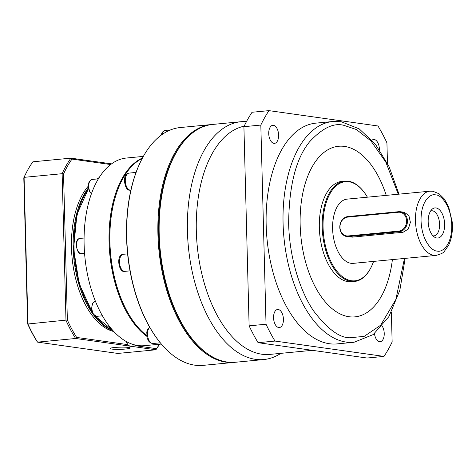 <?xml version="1.0" encoding="UTF-8"?>
<svg xmlns="http://www.w3.org/2000/svg" width="476" height="476" viewBox="0 0 476 476"><rect width="100%" height="100%" fill="white"/><g stroke="black" fill="none" stroke-linecap="round" stroke-linejoin="round"><path stroke-width="0.71" d="M244.152 126.182A114.924 61.892 84.5 0 0 196.891 242.034A114.924 61.892 84.5 0 0 261.83 354.221A114.924 61.892 84.5 0 0 269.815 354.406L312.363 350.324M246.467 121.624A119.458 64.331 84.5 0 0 240.999 121.713A119.458 64.331 84.5 0 0 187.77 239.125A119.458 64.331 84.5 0 0 255.517 359.344A119.458 64.331 84.5 0 0 263.823 359.541A119.458 64.331 84.5 0 0 280.87 353.347M240.999 121.713L212.76 124.426A119.458 64.331 84.5 0 0 174.466 155.813A119.458 64.331 84.5 0 0 159.198 234.192A119.458 64.331 84.5 0 0 192.018 338.722A119.458 64.331 84.5 0 0 227.278 362.058A119.458 64.331 84.5 0 0 235.578 362.248L263.823 359.541M273.432 125.313A9.074 4.885 -95.5 0 1 278.573 134.446A9.074 4.885 -95.5 0 1 274.533 143.359A9.074 4.885 -95.5 0 1 273.902 143.347A9.074 4.885 -95.5 0 1 268.756 134.214A9.074 4.885 -95.5 0 1 272.802 125.295A9.074 4.885 -95.5 0 1 273.432 125.313M372.03 140.164A9.074 4.885 -95.5 0 1 373.606 139.492A9.074 4.885 -95.5 0 1 374.231 139.504A9.074 4.885 -95.5 0 1 379.408 149.637M382.174 326.078A9.074 4.885 -95.5 0 1 384.114 335.794A9.074 4.885 -95.5 0 1 380.157 341.738A9.074 4.885 -95.5 0 1 379.527 341.726A9.074 4.885 -95.5 0 1 374.475 333.617M278.252 309.501A9.074 4.885 -95.5 0 1 283.399 318.634A9.074 4.885 -95.5 0 1 279.358 327.548A9.074 4.885 -95.5 0 1 278.728 327.536A9.074 4.885 -95.5 0 1 273.581 318.402A9.074 4.885 -95.5 0 1 277.621 309.489A9.074 4.885 -95.5 0 1 278.252 309.501M174.466 155.813L174.037 156.628A118.453 63.79 84.5 0 0 158.901 234.347A118.453 63.79 84.5 0 0 191.441 337.996L192.018 338.722M353.983 342.28L337.073 343.904A110.89 59.72 -95.5 0 1 329.368 343.726A110.89 59.72 -95.5 0 1 266.477 232.121A110.89 59.72 -95.5 0 1 315.885 123.135L332.795 121.511A110.89 59.72 -95.5 0 0 283.387 230.503A110.89 59.72 -95.5 0 0 346.278 342.101A110.89 59.72 -95.5 0 0 353.983 342.28L373.249 334.563L388.928 316.546L399.828 290.312L405.153 258.379M354.947 316.867A85.686 46.148 84.5 0 0 392.391 259.604A85.686 46.148 -95.5 0 1 354.959 316.867A85.686 46.148 -95.5 0 1 349.003 316.73A85.686 46.148 -95.5 0 1 300.404 230.491A85.686 46.148 -95.5 0 1 338.585 146.275A85.686 46.148 -95.5 0 1 344.541 146.412A85.686 46.148 -95.5 0 1 386.244 195.374A85.686 46.148 84.5 0 0 344.523 146.418A85.686 46.148 84.5 0 0 338.579 146.275M373.577 261.407A49.801 26.817 -95.5 0 1 370.875 267.738L370.62 268.226A50.402 27.144 -95.5 0 1 354.459 281.471A50.402 27.144 -95.5 0 1 350.961 281.387A50.402 27.144 -95.5 0 1 322.371 230.664A50.402 27.144 -95.5 0 1 344.832 181.124A50.402 27.144 -95.5 0 1 348.337 181.201A50.402 27.144 -95.5 0 1 363.212 191.049L363.557 191.483A49.801 26.817 -95.5 0 1 367.412 197.183M354.459 281.471L351.568 281.75A50.402 27.144 -95.5 0 1 348.069 281.667A50.402 27.144 -95.5 0 1 319.479 230.937A50.402 27.144 -95.5 0 1 341.941 181.398L344.832 181.124M370.875 267.738A49.801 26.817 -95.5 0 1 351.449 280.739A49.801 26.817 -95.5 0 1 323.067 227.433A49.801 26.817 -95.5 0 1 348.86 181.755A49.801 26.817 -95.5 0 1 363.557 191.483M400.387 211.725L404.195 212.26L408.884 215.539L410.389 222.304L408.295 229.069L403.083 232.264L352.353 237.137L346.843 236.56A10.079 8.425 98 0 1 339.81 226.392A10.079 8.425 98 0 1 347.986 216.556L398.721 211.689A10.079 8.425 98 0 1 400.387 211.725A10.079 8.425 98 0 1 407.42 221.887A10.079 8.425 98 0 1 399.245 231.729L348.515 236.596A10.079 8.425 98 0 1 346.843 236.56M436.099 255.41L353.234 263.359A32.261 17.374 -95.5 0 1 350.996 263.305A32.261 17.374 -95.5 0 1 332.7 230.842A32.261 17.374 -95.5 0 1 347.075 199.135L429.935 191.185A32.261 17.374 -95.5 0 0 415.56 222.887A32.261 17.374 -95.5 0 0 433.856 255.356A32.261 17.374 -95.5 0 0 436.099 255.41C441.085 254.005 443.816 252.673 444.286 251.423L448.648 245.229C451.754 238.571 452.938 230.783 452.2 221.858L448.654 206.822L444.304 198.938L439.098 193.786L432.845 191.251L429.935 191.185M436.004 207.941A15.119 8.146 -95.5 0 1 444.626 224.131A15.119 8.146 -95.5 0 1 436.795 238A15.119 8.146 -95.5 0 1 434.749 237.25A15.119 8.146 -95.5 0 1 428.293 223.75A15.119 8.146 -95.5 0 1 432.065 209.267A15.119 8.146 -95.5 0 1 436.004 207.941M433.017 235.84A12.602 6.789 84.5 0 0 433.065 235.846A12.602 6.789 84.5 0 0 433.939 235.864A12.602 6.789 84.5 0 0 439.556 223.482A12.602 6.789 84.5 0 0 432.41 210.797A12.602 6.789 84.5 0 0 431.536 210.779A12.602 6.789 84.5 0 0 430.637 210.981M391.361 312.185L392.141 341.976A153.23 82.521 -95.5 0 1 383.995 356.405L367.085 358.029L258.087 342.684A153.23 82.521 -95.5 0 1 249.121 325.846L243.908 126.687A153.23 82.521 -95.5 0 1 252.054 112.259L268.964 110.634L377.962 125.979A153.23 82.521 -95.5 0 1 386.928 142.818L387.464 163.369M243.908 126.687L260.818 125.063A153.23 82.521 -95.5 0 1 268.964 110.634M260.818 125.063L266.03 324.221L249.121 325.846M258.087 342.684L274.997 341.06A153.23 82.521 -95.5 0 1 266.03 324.221M274.997 341.06L383.995 356.405M347.676 217.11L398.406 212.242A9.478 7.919 98 0 1 406.599 220.9A9.478 7.919 98 0 1 398.9 231.08L348.17 235.947A9.478 7.919 98 0 1 339.971 227.29A9.478 7.919 98 0 1 347.676 217.11L347.986 216.556M188.74 136.19A118.857 64.01 84.5 0 0 159.609 249.531A118.857 64.01 84.5 0 0 209.761 355.269M212.123 124.492A119.458 64.331 84.5 0 0 211.493 124.545A119.458 64.331 84.5 0 0 158.264 241.957A119.458 64.331 84.5 0 0 226.011 362.177A119.458 64.331 84.5 0 0 234.311 362.373A119.458 64.331 84.5 0 0 234.948 362.307M211.493 124.545L180.291 127.538A119.458 64.331 84.5 0 0 141.997 158.924A119.458 64.331 84.5 0 0 159.549 341.833A119.458 64.331 84.5 0 0 194.809 365.175A119.458 64.331 84.5 0 0 203.109 365.366L234.311 362.373M141.997 158.924L141.741 159.418A118.857 64.01 84.5 0 0 159.204 341.399L159.549 341.833M142.264 158.413A94.26 50.759 84.5 0 0 116.644 192.893A94.26 50.759 84.5 0 0 128.199 313.309A94.26 50.759 84.5 0 0 146.673 335.503M116.644 192.893L116.507 193.298A93.653 50.438 84.5 0 0 127.99 312.94L128.199 313.309M142.485 157.996A94.26 50.759 84.5 0 0 109.058 241.879A94.26 50.759 84.5 0 0 146.769 336.282M143.353 156.402L126.384 158.032A94.26 50.759 84.5 0 0 97.401 180.517A94.26 50.759 84.5 0 0 84.121 244.64A94.26 50.759 84.5 0 0 100.87 312.988A94.26 50.759 84.5 0 0 137.844 345.528A94.26 50.759 84.5 0 0 144.395 345.683L161.364 344.053M111.705 349.069A10.079 1.089 -1.5 0 1 110.081 348.521A10.079 1.089 -1.5 0 1 117.286 347.284A10.079 1.089 -1.5 0 1 128.615 347.444A10.079 1.089 -1.5 0 1 130.234 347.992A10.079 1.089 -1.5 0 1 123.034 349.223A10.079 1.089 -1.5 0 1 111.705 349.069M127.633 344.606L76.654 337.43A115.93 62.433 -95.5 0 1 67.36 319.979L63.54 174.049A115.93 62.433 -95.5 0 1 71.983 159.097L70.918 158.151L32.868 161.804A116.941 62.975 84.5 0 0 26.698 171.937A116.941 62.975 84.5 0 0 24.086 177.352L62.136 173.698A116.941 62.975 -95.5 0 1 70.918 158.151L111.551 163.869M130.876 346.26L155.89 349.783L117.846 353.436L37.586 342.137L75.636 338.484L129.395 346.052M112.99 330.636A78.629 42.346 -95.5 0 1 75.202 268.369A78.629 42.346 -95.5 0 1 88.548 187.722M71.983 159.097L110.652 164.541M159.436 344.237A115.93 62.433 -95.5 0 1 156.515 348.67L135.94 345.778M63.54 174.049L62.136 173.698L65.98 320.342A116.941 62.975 -95.5 0 0 75.636 338.484L76.654 337.43M156.515 348.67L155.89 349.783A116.941 62.975 -95.5 0 0 159.514 344.231M67.36 319.979L27.929 323.989A116.941 62.975 84.5 0 0 37.586 342.137L36.914 341.244A115.93 62.433 -95.5 0 1 27.62 323.793L23.8 177.863A115.93 62.433 -95.5 0 1 26.269 172.758L26.698 171.937M99.073 177.709A78.629 42.346 84.5 0 0 96.604 179.012M88.447 185.949A78.629 42.346 84.5 0 0 73.59 268.982A78.629 42.346 84.5 0 0 113.835 331.558M27.62 323.793L27.929 323.989L24.086 177.352L23.8 177.863M404.463 258.444L395.883 299.44L380.633 325.227L364.152 336.389L349.551 337.77C339.489 337.764 327.678 329.047 314.124 311.619C301.219 293.567 289.366 259.408 288.652 223.393C289.045 185.39 296.054 158.163 309.674 141.705C322.413 127.979 333.854 122.534 343.993 125.372L356.453 129.561L370.852 140.848L385.786 162.042L398.305 194.22M435.665 194.922C440.127 194.422 450.998 204.341 451.754 225.13C452.087 245.866 441.657 252.786 437.135 251.025C432.672 251.518 421.801 241.6 421.046 220.81C420.713 200.075 431.143 193.161 435.665 194.922M352.353 237.137L348.515 236.596L348.17 235.947M403.083 232.264L399.245 231.729L398.9 231.08M398.406 212.242L398.721 211.689M149.69 327.25A8.568 4.617 84.5 0 0 147.744 336.52A8.568 4.617 84.5 0 0 152.415 343.488A8.568 4.617 84.5 0 0 153.01 343.505L150.499 342.922L148.494 340.971L147.096 337.817L146.775 332.075L147.376 329.898L149.589 327.066M130.174 190.138A8.568 4.617 84.5 0 0 130.769 190.156L129.841 190.132C124.754 191.465 121.35 173.419 129.133 173.091A8.568 4.617 84.5 0 0 125.313 181.517A8.568 4.617 84.5 0 0 130.174 190.138M124.385 271.332A8.568 4.617 84.5 0 0 124.98 271.344L124.052 271.326C118.964 272.653 115.567 254.606 123.344 254.285A8.568 4.617 84.5 0 0 119.53 262.71A8.568 4.617 84.5 0 0 124.385 271.332M80.819 253.464A7.562 4.07 84.5 0 0 81.348 253.476L80.724 253.458C77.558 255.624 73.203 239.053 79.903 238.422A7.562 4.07 84.5 0 0 76.535 245.854A7.562 4.07 84.5 0 0 80.819 253.464M98.377 178.845L92.118 179.44A7.562 4.07 84.5 0 0 88.887 183.998A7.562 4.07 84.5 0 0 90.071 191.876A7.562 4.07 84.5 0 0 91.446 193.684M96.753 316.344C91.927 314.19 90.577 309.828 92.701 303.254L95.307 301.29A7.562 4.07 84.5 0 0 92.987 303.093A7.562 4.07 84.5 0 0 92.308 311.155A7.562 4.07 84.5 0 0 96.229 316.332A7.562 4.07 84.5 0 0 96.753 316.344L102.423 315.802M170.485 129.936L165.345 130.43A8.568 4.617 84.5 0 0 161.87 134.672M126.455 341.619A7.562 4.07 84.5 0 0 130.234 346.26A7.562 4.07 84.5 0 0 130.757 346.272L138.111 345.57M88.679 188.579A78.629 42.346 84.5 0 0 92.165 311.655M95.379 316.118A78.629 42.346 84.5 0 0 112.443 330.017M398.989 194.154L389.065 166.654L375.499 144.305L359.196 128.859L341.173 121.707L332.795 121.511M91.404 193.803L89.762 191.763C88.268 187.818 86.834 181.654 92.118 179.44M136.047 172.431L129.133 173.091M127.604 253.875L123.344 254.285M84.079 238.024L79.903 238.422M160.323 342.803L153.01 343.505M130.007 270.862L124.98 271.344M160.876 135.392L162.453 132.025L165.345 130.43M84.555 253.167L81.348 253.476M126.122 341.441L127.437 344.338L128.597 345.582L130.757 346.272M112.562 330.154L94.7 315.731M92.6 312.881L79.189 283.886L73.584 248.591L76.951 214.349L88.625 188.282"/></g></svg>

